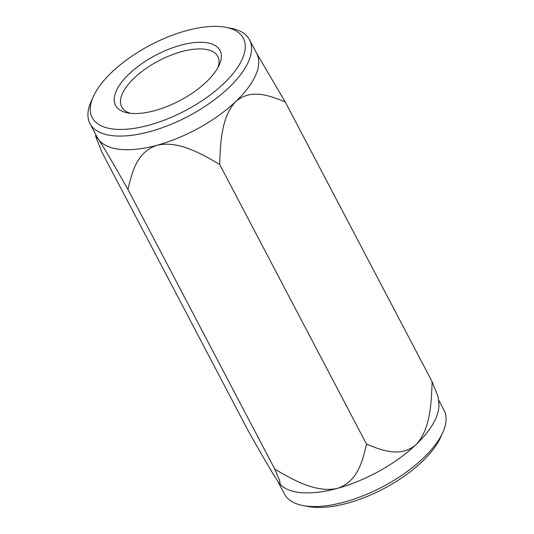 <?xml version="1.0" encoding="UTF-8"?>
<svg xmlns="http://www.w3.org/2000/svg" width="534" height="534" viewBox="0 0 534 534"><rect width="100%" height="100%" fill="white"/><g stroke="black" fill="none" stroke-linecap="round" stroke-linejoin="round"><path stroke-width="0.8" d="M432.139 381.757L438.127 396.875L438.794 403.11A90.099 39.209 152.3 0 1 415.973 444.662A90.099 39.209 152.3 0 1 337.328 488.39C357.78 481.628 362.473 461.156 366.531 444.168C381.75 450.282 400.553 457.945 415.973 444.662C430.497 429.336 431.312 403.137 432.139 381.757L285.243 101.974C269.944 95.86 251.381 88.19 235.801 101.48C221.37 116.666 220.449 142.832 219.641 164.385C201.091 153.652 178.696 140.489 157.156 145.208C136.697 151.976 132.011 172.449 127.946 189.43C117.48 171.013 104.777 148.632 98.263 139.054L95.873 136.951L101.86 152.07L248.757 431.859C259.224 450.275 271.926 472.657 278.441 482.235L280.337 484.612L279.569 480.36L274.843 469.219C293.393 479.953 315.781 493.109 337.328 488.39A90.099 39.209 152.3 0 1 281.558 485.666L280.337 484.612M438.414 399.586L444.021 410.259A90.099 39.209 152.3 0 1 442.893 432.26A90.099 39.209 152.3 0 1 382.471 486.861A90.099 39.209 152.3 0 1 303.219 505.591A90.099 39.209 152.3 0 1 284.475 494.023L277.773 481.267M442.893 432.26L440.737 437.086A85.36 37.146 152.3 0 1 383.499 488.81A85.36 37.146 152.3 0 1 308.418 506.559L303.219 505.591M366.531 444.168L219.641 164.385M274.843 469.219L127.946 189.43M256.227 52.566L285.243 101.974M130.556 113.308A54.274 23.616 152.3 0 1 121.699 106.913A54.274 23.616 152.3 0 1 145.522 68.839A54.274 23.616 152.3 0 1 203.975 49.128A54.274 23.616 152.3 0 1 217.805 56.457A54.274 23.616 152.3 0 1 218.039 67.377M204.983 42.5A59.014 25.685 152.3 0 1 219.28 64.881A59.014 25.685 152.3 0 1 179.704 100.646A59.014 25.685 152.3 0 1 127.793 112.914A59.014 25.685 152.3 0 1 130.603 72.564A59.014 25.685 152.3 0 1 204.983 42.5M221.597 26.7A85.36 37.146 152.3 0 1 225.582 27.274A85.36 37.146 152.3 0 1 185.038 110.792A85.36 37.146 152.3 0 1 93.263 96.741A85.36 37.146 152.3 0 1 221.597 26.7M225.582 27.274L230.781 28.242A90.099 39.209 152.3 0 1 249.525 39.803A90.099 39.209 152.3 0 1 187.981 116.399A90.099 39.209 152.3 0 1 89.979 123.568A90.099 39.209 152.3 0 1 91.107 101.573L93.263 96.741M249.525 39.803L256.687 53.44A90.099 39.209 152.3 0 1 235.801 101.48A90.099 39.209 152.3 0 1 157.156 145.208A90.099 39.209 152.3 0 1 98.263 139.054A90.099 39.209 152.3 0 1 97.141 137.205L89.979 123.568M95.586 134.241L95.873 136.951"/></g></svg>
